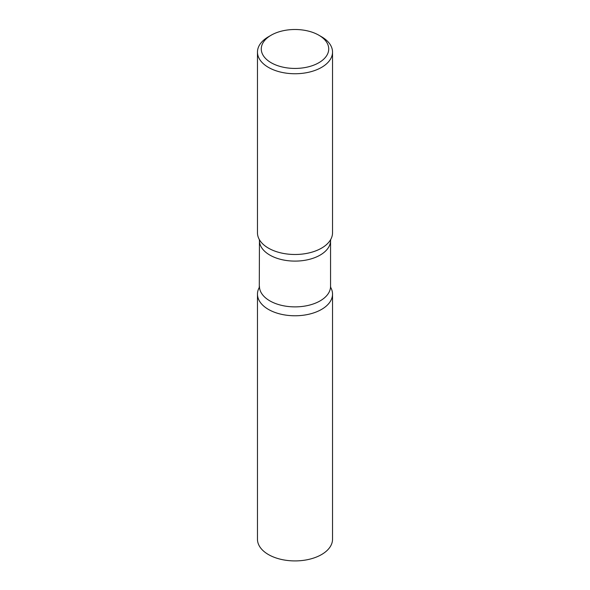 <?xml version="1.0" encoding="UTF-8"?>
<svg xmlns="http://www.w3.org/2000/svg" width="590" height="590" viewBox="0 0 590 590"><rect width="100%" height="100%" fill="white"/><g stroke="black" fill="none" stroke-linecap="round" stroke-linejoin="round"><path stroke-width="0.89" d="M257.469 294.108A37.531 21.668 0 0 0 280.641 314.123A37.531 21.668 0 0 0 321.535 309.425A37.531 21.668 180 0 1 275.456 312.604A37.531 21.668 180 0 1 259.261 287.5A37.531 21.668 0 0 0 257.469 294.108L257.469 539.253A37.531 21.668 0 0 0 280.641 559.268A37.531 21.668 0 0 0 321.535 554.571A37.531 21.668 0 0 0 332.531 539.253L332.531 294.108A37.531 21.668 0 0 0 330.739 287.5A37.531 21.668 180 0 1 321.535 309.425A37.531 21.668 0 0 0 332.531 294.108M271.157 35.201L268.465 36.757A37.531 21.668 0 0 0 257.469 52.082L257.469 232.821A37.531 21.668 0 0 0 268.465 248.147A37.531 21.668 0 0 0 309.359 252.837A37.531 21.668 0 0 0 332.531 232.821L332.531 52.082A37.531 21.668 0 0 0 321.535 36.757L318.843 35.201A33.718 19.463 0 0 0 271.157 35.201A33.718 19.463 0 0 0 271.157 62.732A33.718 19.463 0 0 0 318.843 62.732A33.718 19.463 0 0 0 318.843 35.201L321.535 36.757M257.469 52.082A37.531 21.668 0 0 0 268.465 67.4A37.531 21.668 0 0 0 309.359 72.098A37.531 21.668 0 0 0 332.531 52.082M330.717 239.481A37.531 21.668 180 0 1 321.535 248.147A37.531 21.668 180 0 1 259.283 239.481M330.747 239.415L330.555 240.573A35.555 20.525 180 0 1 320.141 255.094A35.555 20.525 180 0 1 281.393 259.541A35.555 20.525 180 0 1 259.445 240.573L259.283 287.455M330.555 240.573L330.555 286.356A35.555 20.525 180 0 1 320.141 300.87A35.555 20.525 180 0 1 281.393 305.318A35.555 20.525 180 0 1 259.445 286.356M330.555 286.356L330.717 287.455M259.253 239.415L259.445 240.573"/></g></svg>

